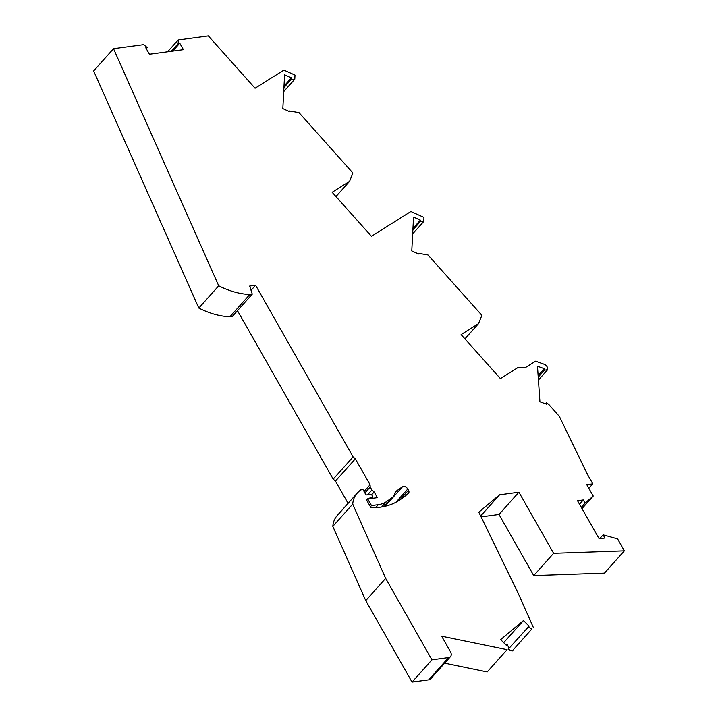<?xml version="1.0" encoding="UTF-8"?>
<svg xmlns="http://www.w3.org/2000/svg" width="718" height="718" viewBox="0 0 718 718"><rect width="100%" height="100%" fill="white"/><g stroke="black" fill="none" stroke-linecap="round" stroke-linejoin="round"><path stroke-width="1.08" d="M371.484 498.463L372.911 496.874L366.234 499.369L371.009 507.788A92.362 57.978 41.8 0 0 379.921 507.249A92.362 57.978 41.8 0 0 398.005 501.083A163.866 102.862 41.8 0 0 408.47 493.203A3.725 2.333 41.8 0 0 408.569 493.095A3.725 2.333 41.8 0 0 408.479 490.25L399.854 499.916M408.479 490.25L407.77 489.012A3.725 2.333 41.8 0 0 403.372 486.364A3.725 2.333 41.8 0 0 402.565 486.669L396.848 490.699A14.899 9.352 41.8 0 0 395.842 491.597A14.899 9.352 41.8 0 0 394.523 494.038L394.433 494.316A14.899 9.352 41.8 0 1 393.114 496.748L384.462 506.441M507.079 649.682L487.19 671.949L507.079 649.682L441.651 636.211L450.348 651.513A6.704 4.209 -138.2 0 1 450.509 656.629A6.704 4.209 -138.2 0 1 448.588 657.58L431.94 659.833L412.042 682.1L365.758 600.625L332.82 526.375A40.971 25.713 -138.2 0 1 337.218 515.506L357.115 493.239A40.971 25.713 -138.2 0 1 358.031 492.288L360.544 489.891L362.976 489.568L366.054 494.98L371.421 494.262L372.911 496.874M450.509 656.629L430.62 678.905A6.704 4.209 -138.2 0 1 428.7 679.856L412.042 682.1M431.94 659.833L385.656 578.358L365.758 600.625M487.19 671.949L444.648 663.19M503.686 642.673L523.467 620.523L500.643 639.63L506.262 645.258L507.24 644.432L509.062 648.291M523.467 620.523L529.085 626.15L508.209 649.243L512.096 651.109L531.984 628.842L528.098 626.976M531.984 628.842L512.096 651.109M533.429 627.631L518.755 594.549L478.816 512.176L499.584 494.801L480.656 515.982M553.614 553.309L533.725 575.585L604.475 573.117L624.364 550.841L553.614 553.309L518.899 492.198L499.001 514.465L481.096 516.879M518.899 492.198L499.584 494.801M533.725 575.585L499.001 514.465M624.364 550.841L617.588 538.913L603.111 534.865L599.638 538.76M603.111 534.865L604.915 538.042L599.171 538.823L577.532 500.733L583.285 499.961L579.498 504.198M583.285 499.961L585.089 503.139L581.311 507.375M585.089 503.139L593.23 496.039L582.011 508.613M593.23 496.039L586.768 484.659L592.808 483.842L588.832 488.303M592.808 483.842L587.764 474.966L559.376 416.431L549.064 404.746L546.622 402.699L545.617 403.83M546.622 402.699L546.73 404.225L539.927 401.784L537.477 366.252L544.28 368.693L538.123 375.586M544.28 368.693L544.388 370.228L538.231 377.121M544.388 370.228L547.637 369.716L538.428 380.028M547.637 369.716L547.538 368.217A3.725 2.333 41.8 0 0 544.163 364.268L535.601 361.19L525.809 367.356L517.84 367.643L500.41 378.61L461.109 334.588L478.529 323.621L464.923 338.86M418.199 253.804L418.63 253.328L427.973 254.953L481.877 315.319L478.529 323.621M418.63 253.328L418.594 253.975L411.782 250.914L413.55 217.087L420.362 220.148L412.958 228.432M412.671 233.88L423.746 221.485L420.281 221.611L412.886 229.895M420.281 221.611L420.362 220.148M423.746 221.485L423.961 217.392L410.867 211.505L371.457 236.303L332.147 192.289L349.576 181.322L335.961 196.561M289.246 111.496L289.668 111.021L299.011 112.654L352.915 173.02L349.576 181.322M289.668 111.021L289.632 111.676L282.829 108.615L284.597 74.789L291.4 77.849L283.996 86.133M283.718 91.581L294.784 79.186L291.329 79.303L283.924 87.587M291.329 79.303L291.4 77.849M294.784 79.186L294.999 75.085L283.897 70.095L255.069 88.242L208.337 35.9L178.127 39.975L167.563 51.804M178.127 39.975L178.297 43.421L171.252 51.31M178.297 43.421L179.76 43.224L172.715 51.113M179.76 43.224L183.422 49.668L149.443 54.245L145.781 47.81L147.244 47.612L146.284 48.689M147.244 47.612L143.753 44.615L113.525 48.689L93.636 70.956L198.814 308.076A70.759 44.417 41.8 0 0 229.939 316.737L249.828 294.47A70.759 44.417 41.8 0 1 218.712 285.8L198.814 308.076M218.712 285.8L113.525 48.689M251.049 290.35L255.59 285.261L249.684 286.06L252.26 294.138L232.363 316.414L229.939 316.737M252.26 294.138L249.828 294.47M255.59 285.261L353.085 456.89L333.197 479.157L237.487 310.679M364.071 491.489L370.075 484.758L355.347 458.829L335.45 481.096L333.197 479.157M355.347 458.829L353.085 456.89M348.086 503.336L335.45 481.096M370.075 484.758L370.192 486.992L364.888 492.925M370.192 486.992L371.897 489.999L367.643 494.774M371.897 489.999L374.159 491.947L371.682 494.711M366.683 500.159L367.742 498.974L377.408 497.664L374.159 491.947M367.742 498.974L371.502 505.598L370.443 506.782M371.502 505.598L378.332 504.673L375.658 507.662M393.114 496.748A14.899 9.352 41.8 0 1 392.109 497.646L386.49 501.622A37.246 23.38 -138.2 0 1 378.332 504.673M385.656 578.358L352.717 504.108L332.82 526.375M352.717 504.108A40.971 25.713 -138.2 0 1 357.115 493.239M407.77 489.012L395.941 502.259M448.588 657.58L428.7 679.856M386.49 501.622L381.698 506.98M392.109 497.646L384.202 506.495M396.848 490.699L395.071 492.701M402.565 486.669L385.019 506.316"/></g></svg>
